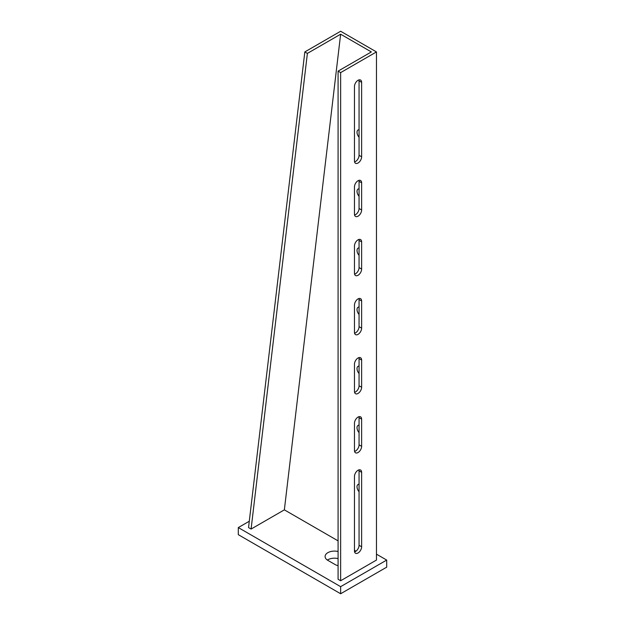 <?xml version="1.0" encoding="UTF-8"?>
<svg xmlns="http://www.w3.org/2000/svg" width="625" height="625" viewBox="0 0 625 625"><rect width="100%" height="100%" fill="white"/><g stroke="black" fill="none" stroke-linecap="round" stroke-linejoin="round"><path stroke-width="0.94" d="M358.039 239.82A5.062 2.922 120 0 0 354.461 246.031L354.461 273.211A5.062 2.922 120 0 0 355.508 275.523A5.062 2.922 120 0 0 359.414 274.172A5.062 2.922 120 0 0 361.625 269.07L361.625 241.891A5.062 2.922 120 0 0 360.57 239.57A5.062 2.922 120 0 0 358.039 239.82M358.039 180.734A5.062 2.922 120 0 0 354.461 186.945L354.461 214.125A5.062 2.922 120 0 0 355.508 216.438A5.062 2.922 120 0 0 359.414 215.086A5.062 2.922 120 0 0 361.625 209.984L361.625 182.805A5.062 2.922 120 0 0 360.57 180.484A5.062 2.922 120 0 0 358.039 180.734M358.039 80.289A5.062 2.922 120 0 0 354.461 86.492L354.461 160.945A5.062 2.922 120 0 0 355.508 163.266A5.062 2.922 120 0 0 359.414 161.906A5.062 2.922 120 0 0 361.625 156.805L361.625 82.359A5.062 2.922 120 0 0 360.57 80.039A5.062 2.922 120 0 0 358.039 80.289M358.039 470.258A5.062 2.922 120 0 0 354.461 476.461L354.461 550.914A5.062 2.922 120 0 0 355.508 553.234A5.062 2.922 120 0 0 359.414 551.875A5.062 2.922 120 0 0 361.625 546.773L361.625 472.328A5.062 2.922 120 0 0 360.57 470.008A5.062 2.922 120 0 0 358.039 470.258M359.062 129.734A5.062 2.922 -120 0 0 358.07 129.969A5.062 2.922 -120 0 0 357.016 132.289A5.062 2.922 -120 0 0 359.062 137.203M359.062 188.82A5.062 2.922 -120 0 0 358.07 189.055A5.062 2.922 -120 0 0 357.016 191.375A5.062 2.922 -120 0 0 359.062 196.289M359.062 247.906A5.062 2.922 -120 0 0 358.07 248.141A5.062 2.922 -120 0 0 357.016 250.461A5.062 2.922 -120 0 0 359.062 255.375M359.062 306.992A5.062 2.922 -120 0 0 358.07 307.227A5.062 2.922 -120 0 0 357.016 309.547A5.062 2.922 -120 0 0 359.062 314.461M359.062 366.078A5.062 2.922 -120 0 0 358.07 366.312A5.062 2.922 -120 0 0 357.016 368.633A5.062 2.922 -120 0 0 359.062 373.547M359.062 425.164A5.062 2.922 -120 0 0 358.07 425.398A5.062 2.922 -120 0 0 357.016 427.719A5.062 2.922 -120 0 0 359.062 432.641M359.062 484.25A5.062 2.922 -120 0 0 358.07 484.484A5.062 2.922 -120 0 0 357.016 486.805A5.062 2.922 -120 0 0 359.062 491.727M358.039 298.906A5.062 2.922 120 0 0 354.461 305.117L354.461 332.297A5.062 2.922 120 0 0 355.508 334.609A5.062 2.922 120 0 0 359.414 333.258A5.062 2.922 120 0 0 361.625 328.156L361.625 300.977A5.062 2.922 120 0 0 360.57 298.656A5.062 2.922 120 0 0 358.039 298.906M358.039 358A5.062 2.922 120 0 0 354.461 364.203L354.461 391.383A5.062 2.922 120 0 0 355.508 393.695A5.062 2.922 120 0 0 359.414 392.344A5.062 2.922 120 0 0 361.625 387.242L361.625 360.062A5.062 2.922 120 0 0 360.57 357.742A5.062 2.922 120 0 0 358.039 358M358.039 417.086A5.062 2.922 120 0 0 354.461 423.289L354.461 450.469A5.062 2.922 120 0 0 355.508 452.781A5.062 2.922 120 0 0 359.414 451.43A5.062 2.922 120 0 0 361.625 446.328L361.625 419.148A5.062 2.922 120 0 0 360.57 416.828A5.062 2.922 120 0 0 358.039 417.086M358.945 416.695A5.062 2.922 -60 0 1 359.062 417.672L359.062 444.852A5.062 2.922 -60 0 1 354.578 451.445M358.945 357.609A5.062 2.922 -60 0 1 359.062 358.586L359.062 385.766A5.062 2.922 -60 0 1 354.578 392.359M358.945 298.523A5.062 2.922 -60 0 1 359.062 299.5L359.062 326.68A5.062 2.922 -60 0 1 354.578 333.273M249.289 521.234L238.305 527.578L238.305 534.664L340.641 593.75L386.695 567.164L386.695 560.07L376.461 554.164M238.305 527.578L340.641 586.656L340.641 593.75M340.641 586.656L386.695 560.07M338.086 565.688A9.406 5.43 180 0 1 335.016 564.5L327.852 560.367A9.406 5.43 180 0 1 325.094 556.523A9.406 5.43 180 0 1 338.086 551.5M338.086 71.133L338.086 579.273L340.641 580.75L376.461 560.07L376.461 51.93L340.641 31.25L304.828 51.93L307.383 53.406L340.641 34.203L371.344 51.93L338.086 71.133L340.641 72.609L376.461 51.93M304.828 51.93L248.539 527.578L251.094 529.055L284.359 509.852L338.086 540.867M354.461 550.32L355.961 551.188M327.375 560.07A9.406 5.43 180 0 1 338.086 558.594M340.641 34.203L284.359 509.852M358.945 239.438A5.062 2.922 -60 0 1 359.062 240.414L359.062 267.594A5.062 2.922 -60 0 1 354.578 274.188M358.945 180.352A5.062 2.922 -60 0 1 359.062 181.328L359.062 208.508A5.062 2.922 -60 0 1 354.578 215.102M358.945 79.898A5.062 2.922 -60 0 1 359.062 80.883L359.062 155.328A5.062 2.922 -60 0 1 354.578 161.922M358.945 469.875A5.062 2.922 -60 0 1 359.062 470.852L359.062 545.297A5.062 2.922 -60 0 1 354.578 551.891M307.383 53.406L251.094 529.055M340.641 72.609L340.641 580.75M359.062 444.852L361.625 446.328M359.062 417.672L361.625 419.148M359.062 385.766L361.625 387.242M359.062 358.586L361.625 360.062M359.062 326.68L361.625 328.156M359.062 299.5L361.625 300.977M359.062 545.297L361.625 546.773M359.062 470.852L361.625 472.328M359.062 155.328L361.625 156.805M359.062 80.883L361.625 82.359M359.062 181.328L361.625 182.805M359.062 208.508L361.625 209.984M359.062 240.414L361.625 241.891M359.062 267.594L361.625 269.07"/></g></svg>
